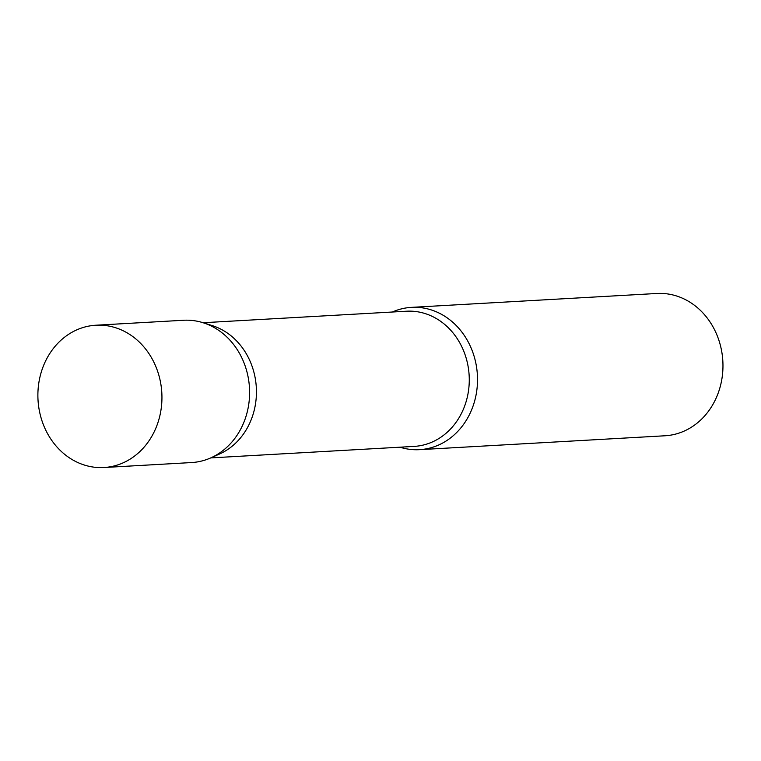 <?xml version="1.0" encoding="UTF-8"?>
<svg xmlns="http://www.w3.org/2000/svg" width="761" height="761" viewBox="0 0 761 761"><rect width="100%" height="100%" fill="white"/><g stroke="black" fill="none" stroke-linecap="round" stroke-linejoin="round"><path stroke-width="1.14" d="M103.943 467.52L191.601 462.555A71.258 62.002 -93.2 0 0 215.667 455.42A71.258 62.002 -93.2 0 0 247.401 373.67A71.258 62.002 -93.2 0 0 183.544 320.267L95.886 325.223A71.258 62.002 -93.2 0 0 71.819 332.367A71.258 62.002 -93.2 0 0 40.086 414.117A71.258 62.002 -93.2 0 0 103.943 467.52A71.258 62.002 -93.2 0 0 128.01 460.376A71.258 62.002 -93.2 0 0 159.743 378.626A71.258 62.002 -93.2 0 0 95.886 325.223M250.055 361.152A67.7 58.901 86.8 0 1 219.453 454.041L210.673 457.932A71.258 62.002 86.8 0 0 242.883 360.153A71.258 62.002 86.8 0 0 203.016 322.712L212.186 325.584A67.7 58.901 86.8 0 1 250.055 361.152M392.334 312.02A71.258 62.002 86.8 0 1 411.463 307.368A71.258 62.002 86.8 0 1 470.793 347.254A71.258 62.002 86.8 0 1 419.511 449.665A71.258 62.002 86.8 0 1 399.982 447.202M411.463 307.368L656.905 293.48A71.258 62.002 86.8 0 1 716.244 333.366A71.258 62.002 86.8 0 1 664.962 435.777L419.511 449.665M203.082 322.731L406.517 311.22A67.7 58.901 86.8 0 1 462.888 349.109A67.7 58.901 86.8 0 1 414.165 446.393L210.73 457.903"/></g></svg>
